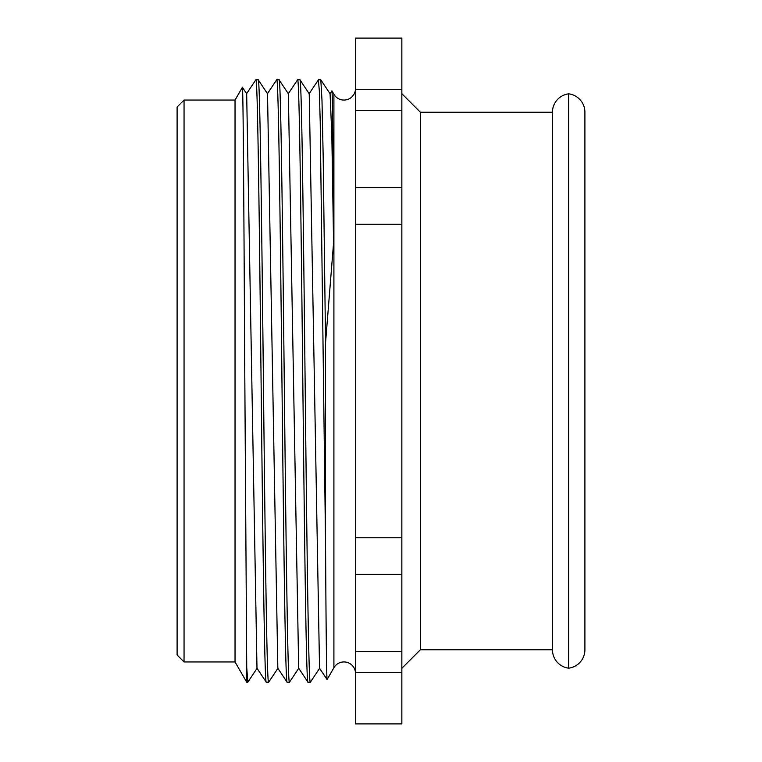 <?xml version="1.0" encoding="UTF-8"?>
<svg xmlns="http://www.w3.org/2000/svg" width="762" height="762" viewBox="0 0 762 762"><rect width="100%" height="100%" fill="white"/><g stroke="black" fill="none" stroke-linecap="round" stroke-linejoin="round"><path stroke-width="1.14" d="M420.386 649.776L552.46 649.776L552.46 112.224L420.386 112.224L420.386 649.776L401.85 668.312M420.386 112.224L401.85 93.688M401.85 672.617L401.85 723.9L355.511 723.9L355.511 672.617L401.85 672.617L401.85 651.339L355.511 651.339L355.511 672.617M401.85 224.257L355.511 224.257L355.511 187.681L401.85 187.681L401.85 651.339M401.85 187.681L401.85 38.1L355.511 38.1L355.511 89.383L401.85 89.383M401.85 110.661L355.511 110.661L355.511 89.383M355.511 187.681L355.511 110.661M355.511 224.257L355.511 537.743L401.85 537.743M401.85 574.319L355.511 574.319L355.511 537.743M355.511 574.319L355.511 651.339M355.511 89.049A11.582 11.582 0 0 1 333.908 94.269L331.927 90.83C332.48 90.802 333.023 151.628 333.575 242.897L325.545 342.767L325.545 543.763C326.06 632.203 326.574 677.466 327.089 679.552L333.908 667.731A11.582 11.582 0 0 1 355.511 672.951M288.369 93.726L298.685 668.274M309.229 93.726L319.545 668.274M330.079 93.726L331.822 134.979L333.575 242.897M297.466 79.972L297.59 79.781C299.323 75.638 301.066 220.037 302.8 381C304.533 541.953 306.276 686.362 308.01 682.219L307.962 682.181M325.545 543.763L320.221 121.939L319.326 90.516L318.325 79.962M331.889 90.859L329.975 93.736M319.64 668.255L310.334 682.219C308.591 686.372 306.857 541.953 305.114 381C303.381 220.047 301.638 75.638 299.904 79.781L297.59 79.781M309.22 93.755L299.904 79.781M289.589 682.038L289.474 682.219C287.741 686.362 285.998 541.953 284.264 381C282.521 220.037 280.787 75.638 279.054 79.781L276.73 79.781C278.473 75.629 280.206 220.047 281.95 381C283.683 541.953 285.426 686.362 287.16 682.219L289.474 682.219M320.812 79.82L321.993 100.432L323.174 156.439L325.545 342.767M310.334 682.219L308.01 682.219M246.555 93.726L255.88 79.781C257.613 75.629 259.356 220.047 261.09 381C262.833 541.953 264.566 686.372 266.309 682.219L256.985 668.274L246.669 93.726L242.392 87.335L235.029 100.06L235.029 661.94L184.052 661.94L177.098 654.987L177.098 107.013L184.052 100.06L184.052 661.94M268.681 682.181L268.624 682.219C266.881 686.362 265.147 541.953 263.414 381C261.671 220.047 259.937 75.629 258.194 79.781L267.519 93.736L277.835 668.274L287.16 682.219M258.194 79.781L255.88 79.781M268.624 682.219L266.309 682.219M242.373 87.335C243.135 82.658 243.897 205.073 244.65 353.444L246.736 667.588L247.86 682.104M246.736 667.588L246.736 682.219L235.029 661.94M235.029 100.06L184.052 100.06M584.902 649.776L584.902 112.224A18.536 18.536 180 0 0 568.681 93.831L568.681 668.169A18.536 18.536 -0 0 0 584.902 649.776M552.46 649.776A18.536 18.536 0 0 0 568.681 668.169M552.46 112.224A18.536 18.536 0 0 1 568.681 93.831M333.908 94.269L333.908 667.731M288.255 93.783L297.542 79.858M298.685 668.217L307.972 682.142M309.115 93.774L318.402 79.848M319.545 668.245L327.079 679.542M289.512 682.152L298.79 668.236M279.082 79.848L288.369 93.774M330.06 93.736L320.802 79.848M318.44 79.781L320.754 79.781M276.682 79.829L267.405 93.726M247.821 682.161L257.099 668.255M277.949 668.274L268.672 682.171M246.736 682.219L247.774 682.219"/></g></svg>
